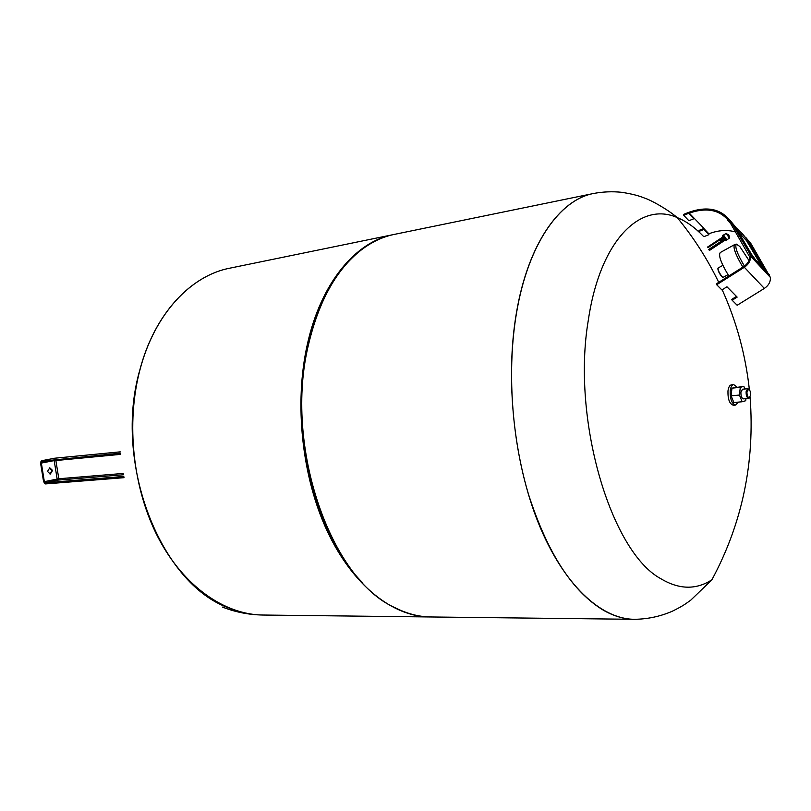 <?xml version="1.0" encoding="UTF-8"?>
<svg xmlns="http://www.w3.org/2000/svg" width="811" height="811" viewBox="0 0 811 811"><rect width="100%" height="100%" fill="white"/><g stroke="black" fill="none" stroke-linecap="round" stroke-linejoin="round"><path stroke-width="1.22" d="M47.514 471.444L49.765 467.815L52.563 470.431L50.302 474.07L47.514 471.444M50.008 474.07L51.975 470.481L49.471 467.856M140.05 369.461C125.695 423.099 132.882 489.104 158.287 537.825C183.803 586.535 224.647 614.657 262.916 615.042C224.647 614.657 183.803 586.535 158.287 537.825C132.882 489.104 125.695 423.099 140.05 369.461C154.698 313.685 190.869 275.659 229.695 268.198C190.869 275.659 154.698 313.685 140.05 369.461M393.609 234.551L392.99 234.673C355.725 241.729 320.974 282.704 307.359 344.3C293.998 403.503 301.895 477.132 327.34 531.357C352.876 585.593 392.879 616.624 429.607 616.958L430.235 616.958M634.314 619.31L430.864 616.968C418.932 616.847 406.929 613.734 394.866 607.621C330.391 579.236 283.515 445.442 308.626 344.117C318.966 300.952 336.312 269.728 360.652 250.437C371.337 242.144 382.528 236.802 394.217 234.42L593.48 193.505C559.519 199.78 528.002 244.101 516.425 312.864C505.04 378.909 513.809 462.138 538.494 523.267C563.27 584.437 600.799 619.057 634.263 619.31C600.799 619.057 563.27 584.437 538.494 523.267C513.809 462.138 505.04 378.909 516.425 312.864C528.002 244.101 559.519 199.78 593.48 193.505L593.53 193.494M333.514 281.275C322.241 298.843 313.766 320.01 308.099 344.776C288.442 426.485 314.131 534.49 362.365 582.491M750.084 396.995C755.011 462.331 742.288 523.257 711.906 579.784L711.906 579.784C696.071 590.033 678.989 589.638 660.651 578.608C610.845 551.612 571.42 419.287 588.33 320.081C600.028 240.451 640.335 201.118 677.205 217.571L677.205 217.571C686.248 221.271 694.915 227.455 703.228 236.133M707.942 247.71L722.875 237.836M722.51 237.207L707.608 247.041M709.128 250.092L724.395 240.036M723.949 239.458L708.794 249.413M722.672 240.299L721.597 238.677M721.668 240.826L720.726 239.407M720.817 241.364L719.894 239.965M720.726 241.425L719.722 239.944M699.66 231.125L704.151 229.361L704.039 228.449L689.208 213.111M735.547 227.202L742.41 233.791L747.519 239.995L763.952 267.721L764.611 269.424L763.881 268.796L755.447 259.692L751.544 254.319L735.101 226.431L729.87 220.116M761.975 266.748L746.546 240.674L738.152 231.611M730.711 223.654L727.761 220.288L728.947 220.886M716.701 284.732L716.306 283.88L743.93 266.444C747.843 263.697 749.678 260.361 749.415 256.428L730.316 222.984C721.141 209.968 707.253 206.754 688.651 213.334L683.703 215.32L683.592 214.398L688.539 212.411C707.618 205.649 721.871 208.944 731.299 222.285L749.648 253.437L750.53 256.033C750.814 260.453 748.756 264.214 744.356 267.285L716.701 284.732L721.912 289.953L726.96 286.78L737.148 297.11L732.14 300.222L737.169 305.271L764.347 288.422C768.676 285.431 770.683 281.762 770.379 277.413L751.179 243.989L746.029 237.765M741.386 234.46L739.166 233.325M735.618 231.987C727.274 229.564 718.353 230.162 708.844 233.781L704.08 228.763M699.031 230.415L704.039 228.449M736.479 296.431L731.735 299.381L732.14 300.222M703.968 229.432L708.966 234.683L704.08 236.579M688.651 213.334L693.81 218.757L688.884 220.724L683.703 215.32M736.195 244.172L734.604 244.577C732.749 247.142 735.496 254.654 742.846 267.133M728.825 275.973C721.02 263.058 718.171 255.232 720.29 252.525L734.067 244.912M744.427 266.109C737.27 253.955 734.584 246.625 736.368 244.131L739.774 246.453L748.918 260.422M723.321 277.24L722.094 276.693C719.022 272.628 717.725 269.708 718.201 267.934L722.875 265.379M717.907 268.421C717.857 270.529 719.144 273.266 721.76 276.612L722.743 277.24M728.988 235.302L728.663 234.774L728.988 235.302M729.008 235.322L728.714 236.477M728.988 236.042L729.393 237.126L728.836 236.346M727.639 234.561L728.734 236.842M726.19 233.416L723.513 235.078L726.747 239.944M723.605 235.018L726.838 239.874M723.321 234.967L722.672 235.393L726.129 240.593M722.591 235.636L722.206 236.062L724.74 240.421L725.926 240.603M738.415 402.104L735.648 405.064L733.408 405.267C729.596 404.081 727.781 399.326 727.964 391.014C728.481 387.252 729.636 385.184 731.451 384.84L733.681 384.607L736.996 387.029M735.648 405.064C731.836 403.868 730.022 399.113 730.204 390.801C730.721 387.029 731.877 384.961 733.681 384.607M747.742 388.702L742.541 389.209L740.909 392.139C740.828 396.062 741.68 398.302 743.464 398.87L748.665 398.383C746.89 397.816 746.039 395.565 746.12 391.632L747.742 388.702L748.999 389.432M749.769 397.42L748.665 398.383M750.591 395.15L749.394 397.674C747.732 397.502 746.921 395.545 746.951 391.814L748.594 389.26C750.023 390.03 750.692 391.987 750.591 395.15M745.948 398.637L745.714 400.725L742.166 401.759L739.439 395.048L740.291 387.323L743.849 386.35L744.903 388.976M739.439 395.048L731.106 395.839L733.843 402.53L742.166 401.759M731.106 395.839L731.968 388.145L740.291 387.323M731.968 388.145L743.849 386.35M123.789 476.452L45.274 482.758L44.97 483.305L123.901 476.99M54.205 460.699L57.145 479.007L58.068 480.092L45.274 482.758L43.682 481.764L44.97 483.305M123.454 474.77L58.068 480.092L58.808 478.754L44.352 481.663L41.361 463.101L41.868 461.875L120.484 454.383L41.442 461.479L40.591 463.203L41.554 461.236L120.413 453.684M53.222 460.79L40.682 463.203M41.442 461.479L120.433 453.927M43.591 481.764L45.568 483.914L124.042 477.679L45.568 483.914L43.591 481.754L40.591 463.213M45.152 483.518L123.951 477.233M41.554 461.236L120.363 453.146M41.807 460.699L54.692 458.215L41.736 460.719L40.803 461.895M44.362 483.184L45.487 483.914M123.211 473.442L58.808 478.754L55.878 460.536M120.241 451.859L54.986 458.195M229.655 268.208L229.625 268.218C190.798 275.669 154.627 313.705 139.979 369.471C112.658 462.645 160.801 583.94 228.459 607.784C239.944 612.498 251.4 614.91 262.845 615.032L429.607 616.958M711.906 579.784L690.739 600.181C685.133 604.144 683.247 605.837 672.278 611.251C660.255 616.451 647.624 619.148 634.374 619.31C624.358 619.219 614.191 616.279 603.871 610.501C572.759 592.06 547.678 553.487 528.63 494.771C511.457 437.768 506.946 368.964 516.536 312.843C528.103 244.081 559.62 199.759 593.581 193.484C602.989 191.71 612.417 191.325 621.875 192.319C636.483 194.65 641.501 196.931 645.171 198.3C650.574 199.982 667.22 209.045 677.205 217.571C693.537 237.359 707.374 258.952 718.728 282.35M741.578 234.622L742.41 233.791M751.179 243.989L747.519 239.995M735.101 226.431L731.299 222.285M764.347 288.422L744.356 267.285M763.952 267.721L763.303 268.167M763.881 268.796L769.487 274.848M749.648 253.437L755.447 259.692M726.666 239.995L729.332 238.15L726.261 233.365L729.413 238.059M40.591 463.203L41.736 460.719M120.241 451.849L54.631 458.225M262.845 615.032C248.957 614.809 235.504 612.163 222.508 607.094M229.625 268.218L392.99 234.673M749.394 389.797C745.593 354.894 736.52 321.551 722.195 289.77M709.534 250.396L724.72 240.401M750.53 256.033L770.379 277.413M723.118 277.352L727.994 274.696M727.132 234.055L727.974 234.511M726.038 240.654L726.778 240.168M728.663 234.774L727.467 234.622M749.394 397.674L748.918 398.323M748.594 389.26L747.995 388.712"/></g></svg>
